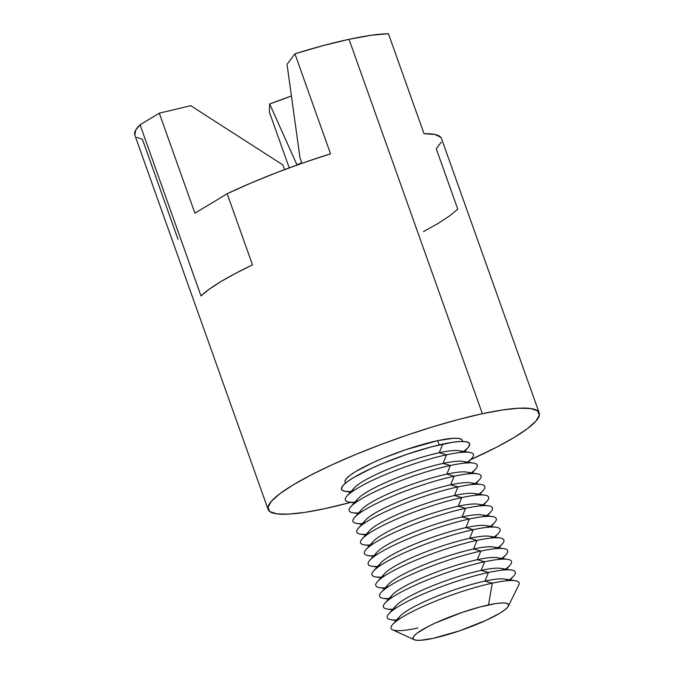 <?xml version="1.0" encoding="UTF-8"?>
<svg xmlns="http://www.w3.org/2000/svg" width="674" height="674" viewBox="0 0 674 674"><rect width="100%" height="100%" fill="white"/><g stroke="black" fill="none" stroke-linecap="round" stroke-linejoin="round"><path stroke-width="1.01" d="M508.373 606.153L518.854 584.83A67.973 11.087 160.4 0 0 492.264 583.17L488.54 604.915A50.71 8.273 -19.6 0 1 508.373 606.153A50.71 8.273 -19.6 0 1 433.062 638.362L420.256 640.3L416.077 640.207L413.617 639.399L412.977 637.907L414.165 635.784L417.147 633.122L427.973 626.601L435.396 622.987L462.204 612.388L480.402 606.87L495.609 603.601L501.346 602.977L505.525 603.07L507.985 603.879L508.626 605.37L507.438 607.493L504.455 610.147L499.788 613.256L486.207 620.291L459.398 630.889L433.062 638.362A50.71 8.273 -19.6 0 1 414.148 639.702A50.71 8.273 -19.6 0 1 434.25 623.517A50.71 8.273 -19.6 0 1 488.54 604.915L492.264 583.17A67.973 11.087 -19.6 0 1 515.366 580.752L504.624 579.05A58.006 9.461 160.4 0 0 484.909 581.114A58.006 9.461 -19.6 0 1 507.783 580.685M510.218 579.935L513.689 576.043A67.973 11.087 160.4 0 0 488.456 572.47L484.909 581.114L492.264 583.17L484.909 581.114A58.006 9.461 160.4 0 0 399.918 616.331L392.672 624.444A67.973 11.087 -19.6 0 1 492.264 583.17A67.973 11.087 160.4 0 0 419.489 608.108A67.973 11.087 160.4 0 0 392.554 629.811L414.148 639.702M506.401 569.235L509.881 565.343A67.973 11.087 160.4 0 0 484.648 561.779L481.101 570.415A58.006 9.461 -19.6 0 1 503.975 569.993M511.558 570.052L500.816 568.351A58.006 9.461 160.4 0 0 481.101 570.415L488.456 572.47A67.973 11.087 -19.6 0 1 511.558 570.052A67.973 11.087 -19.6 0 1 509.376 579.8M502.593 558.544L506.073 554.651A67.973 11.087 160.4 0 0 480.84 551.079L477.293 559.715A58.006 9.461 -19.6 0 1 500.167 559.294M507.749 559.361L497.008 557.651A58.006 9.461 160.4 0 0 477.293 559.715L484.648 561.779A67.973 11.087 -19.6 0 1 507.749 559.361A67.973 11.087 -19.6 0 1 505.567 569.109M498.785 547.844L502.265 543.952A67.973 11.087 160.4 0 0 477.032 540.38L473.485 549.015A58.006 9.461 -19.6 0 1 496.359 548.594M503.941 548.661L493.2 546.959A58.006 9.461 160.4 0 0 473.485 549.015L480.84 551.079A67.973 11.087 -19.6 0 1 503.941 548.661A67.973 11.087 -19.6 0 1 501.759 558.409M494.977 537.144L498.457 533.252A67.973 11.087 160.4 0 0 473.224 529.688L469.677 538.324A58.006 9.461 -19.6 0 1 492.551 537.903M500.133 537.962L489.391 536.26A58.006 9.461 160.4 0 0 469.677 538.324L477.032 540.38A67.973 11.087 -19.6 0 1 500.133 537.962A67.973 11.087 -19.6 0 1 497.951 547.709M491.169 526.445L494.649 522.552A67.973 11.087 160.4 0 0 469.416 518.988L465.86 527.624A58.006 9.461 -19.6 0 1 488.743 527.203M496.325 527.27L485.575 525.56A58.006 9.461 160.4 0 0 465.86 527.624L473.224 529.688A67.973 11.087 -19.6 0 1 496.325 527.27A67.973 11.087 -19.6 0 1 494.143 537.01M487.361 515.753L490.841 511.861A67.973 11.087 160.4 0 0 465.599 508.289L462.052 516.924A58.006 9.461 -19.6 0 1 484.926 516.503M492.517 516.57L481.767 514.86A58.006 9.461 160.4 0 0 462.052 516.924L469.416 518.988A67.973 11.087 -19.6 0 1 492.517 516.57A67.973 11.087 -19.6 0 1 490.335 526.318M483.553 505.053L487.024 501.161A67.973 11.087 160.4 0 0 461.791 497.589L458.244 506.225A58.006 9.461 -19.6 0 1 481.118 505.803M488.709 505.871L477.959 504.169A58.006 9.461 160.4 0 0 458.244 506.225L465.599 508.289A67.973 11.087 -19.6 0 1 488.709 505.871A67.973 11.087 -19.6 0 1 486.527 515.618M479.745 494.354L483.216 490.461A67.973 11.087 160.4 0 0 457.983 486.898L454.436 495.533A58.006 9.461 -19.6 0 1 477.31 495.112M484.892 495.171L474.151 493.469A58.006 9.461 160.4 0 0 454.436 495.533L461.791 497.589A67.973 11.087 -19.6 0 1 484.892 495.171A67.973 11.087 -19.6 0 1 482.719 504.919M475.928 483.662L479.408 479.762A67.973 11.087 160.4 0 0 454.175 476.198L450.628 484.833A58.006 9.461 -19.6 0 1 473.502 484.412M481.084 484.48L470.342 482.769A58.006 9.461 160.4 0 0 450.628 484.833L457.983 486.898A67.973 11.087 -19.6 0 1 481.084 484.48A67.973 11.087 -19.6 0 1 478.902 494.219M472.12 472.963L475.6 469.07A67.973 11.087 160.4 0 0 450.367 465.498L446.82 474.134A58.006 9.461 -19.6 0 1 469.694 473.712M477.276 473.78L466.534 472.07A58.006 9.461 160.4 0 0 446.82 474.134L454.175 476.198A67.973 11.087 -19.6 0 1 477.276 473.78A67.973 11.087 -19.6 0 1 475.094 483.528M468.312 462.263L471.792 458.371A67.973 11.087 160.4 0 0 446.559 454.798L443.012 463.442A58.006 9.461 -19.6 0 1 465.886 463.013M473.468 463.08L462.726 461.378A58.006 9.461 160.4 0 0 443.012 463.442L450.367 465.498A67.973 11.087 -19.6 0 1 473.468 463.08A67.973 11.087 -19.6 0 1 471.286 472.828M464.504 451.563L467.983 447.671A67.973 11.087 160.4 0 0 442.751 444.107L439.204 452.743A58.006 9.461 -19.6 0 1 462.078 452.321M469.66 452.38L458.918 450.679A58.006 9.461 160.4 0 0 439.204 452.743L446.559 454.798A67.973 11.087 -19.6 0 1 469.66 452.38A67.973 11.087 -19.6 0 1 467.478 462.128M462.676 441.445L462.271 440.307A62.219 10.152 160.4 0 0 437.696 440.653L439.204 444.899L437.696 440.653L405.386 449.828L382.79 458.328L372.486 462.827L355.821 471.463L350.101 475.271L346.444 478.54L344.978 481.135M539.2 412.918L441.495 138.524A143.874 23.472 160.4 0 0 424.039 133.722L388.418 33.7A143.874 23.472 160.4 0 0 349.039 39.311L482.365 413.718A143.874 23.472 -19.6 0 1 539.2 412.918A143.874 23.472 -19.6 0 1 470.612 459.693L496.814 447.098L514.287 437.384L527.515 428.58L535.982 421.031L539.369 415.024L537.532 410.795L530.556 408.503L518.702 408.225L502.433 409.986L482.365 413.718L349.039 39.311A143.874 23.472 160.4 0 0 294.917 53.81L330.53 153.832A143.874 23.472 160.4 0 0 227.172 193.741L252.497 264.882A143.874 23.472 160.4 0 0 201.004 295.937L140.057 124.774L135.693 130.09L134.825 135.07M289.23 167.877L269.33 111.994L269.651 103.922L269.33 111.994L289.23 167.877M268.126 509.434A143.874 23.472 -19.6 0 0 324.961 508.634L350.842 502.341A143.874 23.472 -19.6 0 1 324.961 508.634L304.892 512.366L288.624 514.127L276.77 513.858L269.794 511.558L267.957 507.328L271.344 501.321L279.811 493.772L293.038 484.968L310.512 475.254L331.574 465.001L355.4 454.596L381.088 444.444L407.635 434.941L434.039 426.44L459.264 419.27L482.365 413.718A143.874 23.472 -19.6 0 0 337.952 462.111A143.874 23.472 -19.6 0 0 268.126 509.434L134.808 135.027A143.874 23.472 160.4 0 1 140.057 124.774L159.3 113.173L140.057 124.774L201.004 295.937L209.142 289.264L220.659 281.715L235.251 273.518L252.497 264.882L227.172 193.741L250.736 183.134L276.517 172.67L303.477 162.771L330.53 153.832L294.917 53.81L287.048 64.359L299.955 157.691L301.952 163.302L299.955 157.691L287.048 64.359L294.917 53.81L323.234 45.588L349.039 39.311L371.121 35.284L388.418 33.7L424.039 133.722L435 134.48L440.813 137.328L441.529 138.617M136.889 137.437L142.425 139.291L178.037 239.312M190.734 105.7L159.3 113.173L194.912 213.195L227.172 193.741L194.912 213.195L159.3 113.173L190.734 105.7L282.954 164.987L190.734 105.7M284.596 169.595L282.954 164.987L284.596 169.595M291.421 95.952L269.651 103.922A97.831 15.965 160.4 0 0 291.421 95.952M296.88 164.675L269.651 103.922L296.88 164.675A17.263 2.814 160.4 0 0 301.792 162.847A17.263 2.814 -19.6 0 1 296.88 164.675L296.88 164.675M462.288 440.349L461.555 439.389L458.539 438.395L453.408 438.277L437.696 440.653A62.219 10.152 160.4 0 0 375.25 461.58A62.219 10.152 160.4 0 0 345.054 482.045L345.459 483.191M351.213 491.54L345.619 491.413L342.316 490.327L341.457 488.33L343.049 485.491L347.051 481.927L353.302 477.765L371.509 468.329L382.765 463.417L407.441 454.133L431.84 446.727L452.229 442.346L459.921 441.512L465.515 441.639L468.818 442.725L469.677 444.722L468.085 447.561L464.083 451.125M354.81 502.248A67.973 11.087 -19.6 0 1 346.958 496.072A67.973 11.087 -19.6 0 1 446.559 454.798L439.204 452.743A58.006 9.461 160.4 0 0 354.212 487.959L346.958 496.072M352.797 491.228A58.006 9.461 -19.6 0 1 381.248 472.129A58.006 9.461 -19.6 0 1 439.204 452.743L442.751 444.107A67.973 11.087 160.4 0 0 366.723 470.587A67.973 11.087 160.4 0 0 345.282 491.363L350.438 492.18M358.619 512.948A67.973 11.087 -19.6 0 1 350.775 506.772A67.973 11.087 -19.6 0 1 450.367 465.498L443.012 463.442A58.006 9.461 160.4 0 0 358.02 498.659L350.775 506.772M356.605 501.928A58.006 9.461 -19.6 0 1 385.056 482.828A58.006 9.461 -19.6 0 1 443.012 463.442L446.559 454.798A67.973 11.087 160.4 0 0 370.531 481.287A67.973 11.087 160.4 0 0 349.09 502.063L354.246 502.88M362.427 523.647A67.973 11.087 -19.6 0 1 354.583 517.472A67.973 11.087 -19.6 0 1 454.175 476.198L446.82 474.134A58.006 9.461 160.4 0 0 361.828 509.359L354.583 517.472M360.413 512.628A58.006 9.461 -19.6 0 1 388.864 493.528A58.006 9.461 -19.6 0 1 446.82 474.134L450.367 465.498A67.973 11.087 160.4 0 0 374.34 491.986A67.973 11.087 160.4 0 0 352.906 512.762L358.062 513.58M366.243 534.339A67.973 11.087 -19.6 0 1 358.391 528.172A67.973 11.087 -19.6 0 1 457.983 486.898L450.628 484.833A58.006 9.461 160.4 0 0 365.637 520.05L358.391 528.172M364.23 523.327A58.006 9.461 -19.6 0 1 392.672 504.219A58.006 9.461 -19.6 0 1 450.628 484.833L454.175 476.198A67.973 11.087 160.4 0 0 378.148 502.686A67.973 11.087 160.4 0 0 356.714 523.454L361.871 524.271M370.051 545.039A67.973 11.087 -19.6 0 1 362.199 538.863A67.973 11.087 -19.6 0 1 461.791 497.589L454.436 495.533A58.006 9.461 160.4 0 0 369.445 530.75L362.199 538.863M368.038 534.019A58.006 9.461 -19.6 0 1 396.481 514.919A58.006 9.461 -19.6 0 1 454.436 495.533L457.983 486.898A67.973 11.087 160.4 0 0 381.964 513.377A67.973 11.087 160.4 0 0 360.523 534.153L365.679 534.971M373.859 555.738A67.973 11.087 -19.6 0 1 366.007 549.563A67.973 11.087 -19.6 0 1 465.599 508.289L458.244 506.225A58.006 9.461 160.4 0 0 373.253 541.449L366.007 549.563M371.846 544.718A58.006 9.461 -19.6 0 1 400.289 525.619A58.006 9.461 -19.6 0 1 458.244 506.225L461.791 497.589A67.973 11.087 160.4 0 0 385.772 524.077A67.973 11.087 160.4 0 0 364.331 544.853L369.487 545.67M377.667 566.438A67.973 11.087 -19.6 0 1 369.815 560.263A67.973 11.087 -19.6 0 1 469.416 518.988L462.052 516.924A58.006 9.461 160.4 0 0 377.069 552.149L369.815 560.263M375.654 555.418A58.006 9.461 -19.6 0 1 404.105 536.319A58.006 9.461 -19.6 0 1 462.052 516.924L465.599 508.289A67.973 11.087 160.4 0 0 389.58 534.777A67.973 11.087 160.4 0 0 368.139 555.544L373.295 556.37M381.476 577.129A67.973 11.087 -19.6 0 1 373.623 570.954A67.973 11.087 -19.6 0 1 473.224 529.688L465.86 527.624A58.006 9.461 160.4 0 0 380.877 562.841L373.623 570.954M379.462 566.109A58.006 9.461 -19.6 0 1 407.913 547.01A58.006 9.461 -19.6 0 1 465.86 527.624L469.416 518.988A67.973 11.087 160.4 0 0 393.389 545.477A67.973 11.087 160.4 0 0 371.947 566.244L377.103 567.061M385.284 587.829A67.973 11.087 -19.6 0 1 377.432 581.654A67.973 11.087 -19.6 0 1 477.032 540.38L469.677 538.324A58.006 9.461 160.4 0 0 384.686 573.54L377.432 581.654M383.27 576.809A58.006 9.461 -19.6 0 1 411.721 557.71A58.006 9.461 -19.6 0 1 469.677 538.324L473.224 529.688A67.973 11.087 160.4 0 0 397.197 556.168A67.973 11.087 160.4 0 0 375.755 576.944L380.911 577.761M389.092 598.529A67.973 11.087 -19.6 0 1 381.248 592.353A67.973 11.087 -19.6 0 1 480.84 551.079L473.485 549.015A58.006 9.461 160.4 0 0 388.494 584.24L381.248 592.353M387.078 587.509A58.006 9.461 -19.6 0 1 415.529 568.409A58.006 9.461 -19.6 0 1 473.485 549.015L477.032 540.38A67.973 11.087 160.4 0 0 401.005 566.868A67.973 11.087 160.4 0 0 379.563 587.644L384.719 588.461M392.908 609.22A67.973 11.087 -19.6 0 1 385.056 603.053A67.973 11.087 -19.6 0 1 484.648 561.779L477.293 559.715A58.006 9.461 160.4 0 0 392.302 594.94L385.056 603.053M390.886 598.209A58.006 9.461 -19.6 0 1 419.338 579.101A58.006 9.461 -19.6 0 1 477.293 559.715L480.84 551.079A67.973 11.087 160.4 0 0 404.813 577.567A67.973 11.087 160.4 0 0 383.38 598.335L388.536 599.161M396.716 619.92A67.973 11.087 -19.6 0 1 388.864 613.744A67.973 11.087 -19.6 0 1 488.456 572.47L481.101 570.415A58.006 9.461 160.4 0 0 396.11 605.631L388.864 613.744M394.703 608.9A58.006 9.461 -19.6 0 1 423.146 589.801A58.006 9.461 -19.6 0 1 481.101 570.415L484.648 561.779A67.973 11.087 160.4 0 0 408.629 588.259A67.973 11.087 160.4 0 0 387.188 609.035L392.344 609.852M417.905 628.016A67.973 11.087 -19.6 0 1 392.672 624.444M398.511 619.6A58.006 9.461 -19.6 0 1 426.954 600.5A58.006 9.461 -19.6 0 1 484.909 581.114L488.456 572.47A67.973 11.087 160.4 0 0 412.437 598.959A67.973 11.087 160.4 0 0 390.996 619.735L396.152 620.552M423.491 231.645L438.108 223.431L449.642 215.882L457.781 209.201L436.263 148.76L441.234 142.155"/></g></svg>
